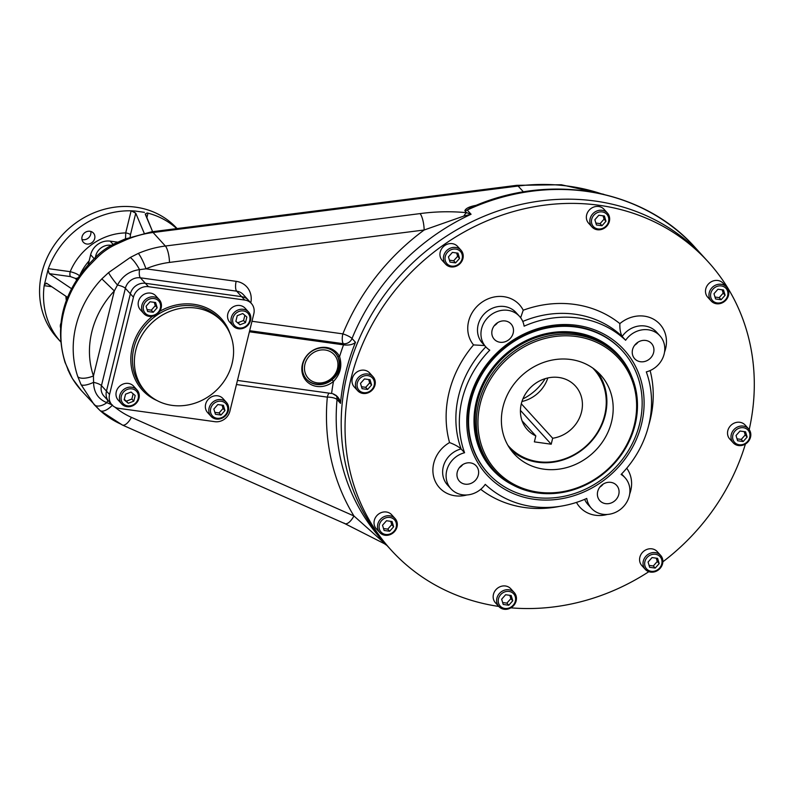 <?xml version="1.0" encoding="UTF-8"?>
<svg xmlns="http://www.w3.org/2000/svg" width="794" height="794" viewBox="0 0 794 794"><rect width="100%" height="100%" fill="white"/><g stroke="black" fill="none" stroke-linecap="round" stroke-linejoin="round"><path stroke-width="1.19" d="M339.574 356.605L337.778 356.516C341.827 365.548 339.921 373.309 332.061 379.78L333.48 381.438A20.783 18.669 -42.3 0 1 305.005 379.324A20.783 18.669 -42.3 0 1 311.973 350.938A20.783 18.669 -42.3 0 1 339.574 356.605C342.393 365.915 340.368 374.192 333.48 381.438A20.783 18.669 -42.3 0 1 305.005 379.324A20.783 18.669 -42.3 0 1 311.973 350.938A20.783 18.669 -42.3 0 1 339.574 356.605L337.778 356.516A19.473 17.488 -42.3 0 0 311.913 351.206A19.473 17.488 -42.3 0 0 305.382 377.805A19.473 17.488 -42.3 0 0 332.061 379.78L333.48 381.438A222.022 199.383 -42.3 0 0 331.594 393.496L237.456 380.435L331.594 393.496A222.022 199.383 -42.3 0 1 333.48 381.438C340.368 374.192 342.393 365.915 339.574 356.605A222.022 199.383 -42.3 0 1 343.544 344.834L344.546 344.993L343.375 343.703A7.791 6.997 137.7 0 0 352.03 338.512A7.791 1.608 22.1 0 0 342.859 333.877A222.022 199.383 -42.3 0 1 424.165 230.002A12.982 3.513 82.7 0 0 420.046 213.606C435.608 211.512 451.141 211.204 466.634 212.683A12.982 5.687 99.1 0 0 463.855 216.057L471.07 214.261L466.634 212.683A12.982 5.687 99.1 0 0 463.855 216.057L424.165 230.002L169.489 262.417L424.165 230.002A12.982 3.513 82.7 0 0 420.046 213.606C435.608 211.512 451.141 211.204 466.634 212.683L471.07 214.261L463.855 216.057L424.165 230.002A222.022 199.383 -42.3 0 0 342.859 333.877A7.791 2.749 -82.1 0 0 343.375 343.703A7.791 6.997 137.7 0 0 352.03 338.512L355.494 342.313C353.171 344.447 349.529 345.34 344.546 344.993C349.529 345.34 353.171 344.447 355.494 342.313A214.241 192.386 -42.3 0 0 340.507 403.342A214.241 192.386 -42.3 0 1 355.494 342.313L352.03 338.512A7.791 1.608 22.1 0 0 342.859 333.877A7.791 2.749 -82.1 0 0 343.375 343.703L249.673 330.711L343.375 343.703L344.546 344.993L249.405 331.783L343.544 344.834A222.022 199.383 -42.3 0 0 339.574 356.605M332.061 379.78C339.921 373.309 341.827 365.548 337.778 356.516A19.473 17.488 -42.3 0 0 335.415 353.112L335.415 353.112A19.473 17.488 -42.3 0 0 309.233 353.29A19.473 17.488 -42.3 0 0 306.603 379.334A19.473 17.488 -42.3 0 0 316.528 384.465A19.473 17.488 -42.3 0 0 332.061 379.78M603.847 194.341L561.298 184.744L516.755 185.33L151.704 231.798L124.747 239.143A12.982 2.074 66.9 0 1 125.998 239.877L117.611 243.649L117.115 242.537L117.611 243.649C109.374 247.232 102.168 252.264 95.995 258.755A12.982 1.618 44.7 0 0 94.526 258.318A12.982 1.618 44.7 0 1 95.995 258.755L89.543 265.345A98.674 88.62 -42.3 0 0 65.505 363.186L68.473 370.798L65.505 363.186A12.982 5.32 161.1 0 1 65.019 362.372A12.982 5.32 161.1 0 0 65.505 363.186A98.674 88.62 -42.3 0 1 89.543 265.345L88.73 264.283L94.526 258.318C100.907 251.509 108.441 246.249 117.115 242.537L124.747 239.143A12.982 2.074 66.9 0 1 125.998 239.877A98.674 88.62 -42.3 0 1 153.073 232.503L165.37 246.021A98.674 88.62 -42.3 0 0 138.305 253.395A12.982 2.074 66.9 0 1 145.977 268.829L139.536 269.642A7.791 2.749 97.9 0 0 140.389 277.811L236.681 291.17L241.684 296.668A12.982 11.662 137.7 0 1 248.294 300.092A12.982 11.662 137.7 0 0 241.684 296.668L236.681 291.17A12.982 11.662 -42.3 0 1 243.301 294.594A12.982 11.662 -42.3 0 0 236.681 291.17A7.791 2.749 97.9 0 1 236.165 281.344A7.791 2.749 97.9 0 0 236.681 291.17L140.389 277.811A12.982 11.662 -42.3 0 0 125.363 288.311A7.791 2.054 -166.2 0 0 117.472 285.056A12.982 1.519 51.6 0 1 108.589 272.6L130.216 257.494L138.305 253.395A98.674 88.62 -42.3 0 1 165.37 246.021A12.982 3.513 82.7 0 1 169.489 262.417A85.692 76.958 -42.3 0 0 145.977 268.829L139.536 269.642C129.759 270.913 122.405 276.044 117.472 285.056L114.326 290.941L93.454 375.909A85.692 76.958 -42.3 0 1 114.326 290.941L93.454 375.909L93.573 382.361C93.771 392.385 98.198 399.154 106.862 402.677L112.52 405.059L106.862 402.677A7.791 2.749 97.9 0 1 107.905 400.424A7.791 2.749 97.9 0 0 106.862 402.677A12.982 7.235 -41.7 0 1 94.099 404.553L81.067 384.643A12.982 3.871 -25.8 0 0 93.573 382.361A7.791 2.054 -166.2 0 1 101.463 385.616L106.465 391.105A12.982 11.662 137.7 0 0 108.897 401.516L103.895 396.027A12.982 11.662 -42.3 0 1 101.463 385.616L106.465 391.105L130.365 293.8L106.465 391.105A12.982 11.662 137.7 0 0 108.897 401.516L111.974 404.9A12.982 11.662 137.7 0 0 118.584 408.324L214.876 421.683A12.982 11.662 137.7 0 0 229.903 411.183L253.802 313.878A12.982 11.662 137.7 0 0 244.76 300.043L148.468 286.684A12.982 11.662 137.7 0 0 133.442 297.184L109.542 394.489A12.982 11.662 137.7 0 0 118.584 408.324L214.876 421.683A12.982 11.662 137.7 0 0 229.903 411.183L253.802 313.878A12.982 11.662 137.7 0 0 251.37 303.467A12.982 11.662 137.7 0 0 244.76 300.043L241.684 296.668L145.391 283.309A12.982 11.662 137.7 0 0 130.365 293.8L125.363 288.311A12.982 11.662 -42.3 0 1 140.389 277.811A7.791 2.749 97.9 0 1 139.536 269.642C129.759 270.913 122.405 276.044 117.472 285.056A7.791 2.054 -166.2 0 1 125.363 288.311L101.463 385.616A7.791 2.054 -166.2 0 0 93.573 382.361C93.771 392.385 98.198 399.154 106.862 402.677A12.982 7.235 -41.7 0 1 94.099 404.553L81.067 384.643L77.812 376.703A12.982 5.32 -18.9 0 0 93.454 375.909A85.692 76.958 -42.3 0 1 114.326 290.941L101.85 278.863L108.589 272.6A12.982 1.519 51.6 0 0 117.472 285.056L114.326 290.941L101.85 278.863L108.589 272.6L130.216 257.494A12.982 3.116 58.6 0 1 139.536 269.642A12.982 3.116 58.6 0 0 130.216 257.494L138.305 253.395A12.982 2.074 66.9 0 1 145.977 268.829A85.692 76.958 -42.3 0 1 169.489 262.417A12.982 3.513 82.7 0 0 165.37 246.021L420.046 213.606L165.37 246.021L153.073 232.503L518.115 186.034A202.549 181.895 -42.3 0 1 601.147 193.726A202.549 181.895 -42.3 0 0 518.115 186.034A12.982 3.513 82.7 0 0 516.755 185.33A12.982 3.513 82.7 0 1 518.115 186.034L523.464 191.91L518.115 186.034L153.073 232.503A12.982 3.513 82.7 0 0 151.704 231.798A12.982 3.513 82.7 0 1 153.073 232.503A98.674 88.62 -42.3 0 0 125.998 239.877L117.611 243.649C109.374 247.232 102.168 252.264 95.995 258.755L89.543 265.345L88.73 264.283C62.458 294.028 54.548 326.721 65.019 362.372L72.343 378.49L81.484 390.698A12.982 4.089 138.2 0 1 81.484 390.698L99.766 410.27A12.982 5.687 -47.7 0 0 99.935 410.438A12.982 5.687 -47.7 0 0 112.321 405.268A12.982 5.687 -47.7 0 1 99.935 410.438L94.099 404.553M77.812 376.703A98.674 88.62 -42.3 0 1 101.85 278.863A98.674 88.62 -42.3 0 0 77.812 376.703A12.982 5.32 -18.9 0 0 93.454 375.909L93.573 382.361A12.982 3.871 -25.8 0 1 81.067 384.643L77.812 376.703M122.326 424.998A12.982 5.31 -66.1 0 0 131.437 417.356A85.692 76.958 -42.3 0 1 114.971 407.183A85.692 76.958 -42.3 0 0 131.437 417.356L353.926 515.961L383.671 542.481A12.982 4.407 -58.5 0 0 384.504 543.761A12.982 4.407 -58.5 0 1 383.671 542.481L353.926 515.961A222.022 199.383 -42.3 0 1 327.327 397.129L236.453 384.514L327.327 397.129A7.791 2.442 -174.8 0 1 337.043 399.541A7.791 6.997 137.7 0 0 336.1 395.352A7.791 6.997 137.7 0 1 337.043 399.541L340.507 403.342C339.852 398.677 337.222 395.442 332.597 393.655L337.222 396.424L340.507 403.342L337.043 399.541A7.791 2.442 -174.8 0 0 327.327 397.129A7.791 2.749 -82.1 0 1 328.944 393.129A7.791 2.749 -82.1 0 0 327.327 397.129A222.022 199.383 -42.3 0 0 353.926 515.961L131.437 417.356A12.982 5.31 -66.1 0 1 122.326 424.998L99.935 410.438A12.982 5.687 -47.7 0 1 99.766 410.27A98.674 88.62 -42.3 0 0 121.551 424.433A12.982 5.31 -66.1 0 0 122.326 424.998L344.814 523.613A12.982 5.31 -66.1 0 0 353.926 515.961A12.982 5.31 -66.1 0 1 344.814 523.613A12.982 5.31 -66.1 0 1 344.04 523.038M386.549 545.021L385.259 543.989A12.982 4.407 -58.5 0 1 384.504 543.761L344.814 523.613M236.165 281.344L145.977 268.829L236.165 281.344A20.773 18.659 -42.3 0 1 250.795 302.832A20.773 18.659 -42.3 0 0 236.165 281.344M251.986 321.272L342.859 333.877L251.986 321.272M68.473 370.798A12.982 7.017 156.5 0 1 67.947 369.935A12.982 7.017 156.5 0 0 68.473 370.798C71.331 377.547 75.668 384.177 81.494 390.708A12.982 4.089 138.2 0 1 81.484 390.698A12.982 4.089 138.2 0 1 81.474 390.688L81.484 390.698C75.668 384.177 71.331 377.547 68.473 370.798M708.109 261.772A214.241 192.386 137.7 0 0 598.974 205.269A214.241 192.386 137.7 0 1 749.199 429.594A214.241 192.386 137.7 0 0 708.109 261.772L695.415 247.827A214.241 192.386 -42.3 0 0 586.28 191.324A214.241 192.386 -42.3 0 0 467.219 210.033A214.241 192.386 -42.3 0 1 695.415 247.827C643.071 188.565 548.773 172.06 470.266 207.879L467.219 210.033A7.791 6.997 137.7 0 1 464.847 210.718C465.77 208.296 469.73 206.45 476.747 205.209C469.73 206.45 465.77 208.296 464.847 210.718L466.634 212.683L464.847 210.718A7.791 6.997 137.7 0 0 467.219 210.033L471.07 214.261A214.241 192.386 -42.3 0 0 352.03 338.512A214.241 192.386 -42.3 0 1 471.07 214.261L467.219 210.033L470.266 207.879L479.665 204.524M382.39 540.456A214.241 192.386 -42.3 0 1 337.043 399.541A214.241 192.386 -42.3 0 0 382.39 540.456L387.393 545.944A214.241 192.386 137.7 0 1 372.942 312.25A214.241 192.386 137.7 0 1 595.123 201.051A214.241 192.386 137.7 0 0 372.128 313.61A214.241 192.386 137.7 0 0 389.328 548.049A214.241 192.386 137.7 0 1 372.128 313.61A214.241 192.386 137.7 0 1 595.123 201.051A214.241 192.386 137.7 0 0 372.942 312.25A214.241 192.386 137.7 0 0 387.393 545.944L391.234 550.173A214.241 192.386 137.7 0 0 498.771 606.437A214.241 192.386 137.7 0 1 351.276 377.607A214.241 192.386 137.7 0 1 598.974 205.269A214.241 192.386 137.7 0 0 376.783 316.478A214.241 192.386 137.7 0 0 391.234 550.173M103.895 396.027A12.982 11.662 -42.3 0 1 101.463 385.616L125.363 288.311L130.365 293.8A12.982 11.662 137.7 0 1 145.391 283.309L241.684 296.668L244.76 300.043L148.468 286.684L140.389 277.811L148.468 286.684A12.982 11.662 137.7 0 0 133.442 297.184L130.365 293.8L133.442 297.184L109.542 394.489L106.465 391.105L109.542 394.489A12.982 11.662 137.7 0 0 111.974 404.9M95.756 255.777L96.382 256.472L95.756 255.777A12.982 11.662 -42.3 0 1 110.783 245.286L111.329 245.366L110.783 245.286A12.982 11.662 -42.3 0 0 95.756 255.777L95.34 257.504L95.756 255.777M706.174 259.678A214.241 192.386 137.7 0 0 595.123 201.051A214.241 192.386 137.7 0 1 704.268 257.544A214.241 192.386 137.7 0 0 595.123 201.051A214.241 192.386 137.7 0 1 706.174 259.678M193.925 304.31A53.238 47.809 137.7 0 0 159.654 311.387A53.238 47.809 137.7 0 1 193.925 304.31A53.238 47.809 137.7 0 1 230.181 334.066A53.238 47.809 137.7 0 0 193.925 304.31M152.527 316.24A53.238 47.809 137.7 0 0 157.093 400.593A53.238 47.809 137.7 0 1 152.527 316.24M143.645 389.566A51.938 46.638 137.7 0 1 133.908 347.931A51.938 46.638 137.7 0 1 194.004 305.948A51.938 46.638 137.7 0 1 220.464 319.645A51.938 46.638 137.7 0 0 194.004 305.948A51.938 46.638 137.7 0 0 140.141 332.914A51.938 46.638 137.7 0 0 143.645 389.566L145.57 391.67A51.938 46.638 -42.3 0 1 135.834 350.035A51.938 46.638 -42.3 0 1 218.4 317.918A51.938 46.638 -42.3 0 1 197.706 402.191A51.938 46.638 -42.3 0 1 135.834 350.035A51.938 46.638 -42.3 0 1 173.112 310.226A51.938 46.638 -42.3 0 1 222.389 321.759A51.938 46.638 -42.3 0 1 215.373 391.214A51.938 46.638 -42.3 0 1 145.57 391.67M90.635 254.785A16.882 15.155 -42.3 0 1 110.168 241.138L113.155 244.423L110.168 241.138L117.84 242.2L110.168 241.138A16.882 15.155 -42.3 0 0 90.635 254.785L94.178 258.675L90.635 254.785L88.144 264.908L90.635 254.785M89.95 231.262A6.818 6.124 -42.3 0 1 93.424 233.059A6.818 6.124 -42.3 0 1 92.501 242.17A6.818 6.124 -42.3 0 1 83.34 242.23A6.818 6.124 -42.3 0 1 82.874 234.796A6.818 6.124 -42.3 0 1 89.95 231.262A6.818 6.124 -42.3 0 1 93.067 241.594A6.818 6.124 -42.3 0 1 82.119 240.076A6.818 6.124 -42.3 0 1 89.95 231.262M90.834 231.451A6.818 6.124 -42.3 0 1 88.561 237.843A6.818 6.124 -42.3 0 1 81.98 239.51A6.818 6.124 -42.3 0 0 88.561 237.843A6.818 6.124 -42.3 0 0 90.834 231.451M60.513 327.575A6.818 6.124 -42.3 0 1 60.87 323.416A6.818 6.124 -42.3 0 0 60.513 327.575M145.381 214.529L146.979 212.951L145.381 214.529L152.627 231.679L145.292 213.775M130.166 237.009L130.474 234.677A3.891 1.022 -166.2 0 0 125.71 232.91L125.541 238.805L125.71 232.91A3.891 1.022 -166.2 0 1 130.474 234.677L130.166 237.009M70.209 271.677A57.783 51.888 -42.3 0 1 125.71 232.91L131.139 210.817L135.754 213.189L144.141 233.059L135.754 213.189L130.474 234.677L135.754 213.189L132.32 210.916L134.831 210.996L131.139 210.817L125.71 232.91A57.783 51.888 -42.3 0 0 70.209 271.677C74.636 272.799 77.762 274.178 79.579 275.826C77.762 274.178 74.636 272.799 70.209 271.677A3.891 1.37 97.9 0 0 70.468 276.6L75.281 278.366L76.571 279.796L75.281 278.366A3.891 3.494 -42.3 0 0 77.911 277.781A3.891 3.494 -42.3 0 1 75.281 278.366L70.468 276.6L49.198 273.642L71.46 288.639L49.198 273.642L48.017 269.791L48.345 268.65L70.209 271.677L48.345 268.65A81.147 72.879 -42.3 0 1 131.139 210.817A81.147 72.879 -42.3 0 0 48.345 268.65L48.017 269.791L49.198 273.642L70.468 276.6A3.891 1.37 97.9 0 1 70.209 271.677M80.085 274.684A49.992 44.891 -42.3 0 1 89.146 260.849A49.992 44.891 -42.3 0 0 80.085 274.684M66.299 300.41A57.783 51.888 -42.3 0 1 65.902 296.241A57.783 51.888 -42.3 0 0 66.299 300.41M46.806 283.379L67.49 297.313L46.806 283.379L44.375 284.609L46.806 283.379L46.201 283.13M60.672 341.797L57.059 337.827A81.147 72.879 -42.3 0 1 51.58 249.306A81.147 72.879 -42.3 0 1 135.744 207.174A81.147 72.879 -42.3 0 1 177.072 228.563A81.147 72.879 -42.3 0 0 135.744 207.174A81.147 72.879 -42.3 0 0 50.766 250.696A81.147 72.879 -42.3 0 0 59.074 339.941M147.992 213.159L146.821 217.923L147.992 213.159A81.147 72.879 -42.3 0 1 176.725 228.612A81.147 72.879 -42.3 0 0 147.992 213.159L146.979 212.951L147.992 213.159M144.458 212.335L134.831 210.996L144.458 212.335M44.166 285.671L48.017 269.791L44.166 285.671L51.789 286.733L44.166 285.671A81.147 72.879 -42.3 0 0 60.672 341.787A81.147 72.879 -42.3 0 1 44.166 285.671M337.45 368.684A17.528 15.741 -42.3 0 1 309.581 379.522A17.528 15.741 -42.3 0 1 316.568 351.087A17.528 15.741 -42.3 0 1 337.45 368.684A17.528 15.741 -42.3 0 1 309.581 379.522A17.528 15.741 -42.3 0 1 316.568 351.087A17.528 15.741 -42.3 0 1 337.45 368.684M335.217 352.903A19.473 17.488 -42.3 0 1 338.681 368.307A19.473 17.488 -42.3 0 1 324.845 383.184A19.473 17.488 -42.3 0 1 306.415 379.115M510.879 607.837A214.241 192.386 137.7 0 0 648.837 571.69A214.241 192.386 137.7 0 1 510.879 607.837M662.861 561.824A214.241 192.386 137.7 0 0 745.407 444.044A214.241 192.386 137.7 0 1 662.861 561.824M638.039 342.164A11.364 10.203 -42.3 0 1 634.674 345.231A11.364 10.203 -42.3 0 0 638.039 342.164M653.621 352.556A11.364 10.203 -42.3 0 1 645.462 361.26A11.364 10.203 -42.3 0 1 634.684 358.739A11.364 10.203 -42.3 0 1 636.222 343.544A11.364 10.203 -42.3 0 1 651.487 343.445A11.364 10.203 -42.3 0 1 653.621 352.556A11.364 10.203 -42.3 0 1 635.557 359.583A11.364 10.203 -42.3 0 1 640.083 341.142A11.364 10.203 -42.3 0 1 653.621 352.556M497.61 322.692A11.364 10.203 -42.3 0 1 494.245 325.748A11.364 10.203 -42.3 0 0 497.61 322.692M513.182 333.073A11.364 10.203 -42.3 0 1 505.034 341.777A11.364 10.203 -42.3 0 1 494.255 339.256A11.364 10.203 -42.3 0 1 495.784 324.061A11.364 10.203 -42.3 0 1 511.058 323.962A11.364 10.203 -42.3 0 1 513.182 333.073A11.364 10.203 -42.3 0 1 495.119 340.1A11.364 10.203 -42.3 0 1 499.654 321.659A11.364 10.203 -42.3 0 1 513.182 333.073M462.743 464.599A11.364 10.203 -42.3 0 1 459.389 467.666A11.364 10.203 -42.3 0 0 462.743 464.599M478.325 474.981A11.364 10.203 -42.3 0 1 470.177 483.695A11.364 10.203 -42.3 0 1 459.389 481.174A11.364 10.203 -42.3 0 1 460.927 465.979A11.364 10.203 -42.3 0 1 476.202 465.88A11.364 10.203 -42.3 0 1 478.325 474.981A11.364 10.203 -42.3 0 1 460.262 482.008A11.364 10.203 -42.3 0 1 464.798 463.577A11.364 10.203 -42.3 0 1 478.325 474.981M603.182 484.082A11.364 10.203 -42.3 0 1 599.817 487.139A11.364 10.203 -42.3 0 0 603.182 484.082M618.764 494.464A11.364 10.203 -42.3 0 1 610.606 503.178A11.364 10.203 -42.3 0 1 599.827 500.657A11.364 10.203 -42.3 0 1 601.356 485.462A11.364 10.203 -42.3 0 1 616.63 485.362A11.364 10.203 -42.3 0 1 618.764 494.464A11.364 10.203 -42.3 0 1 600.701 501.49A11.364 10.203 -42.3 0 1 605.226 483.06A11.364 10.203 -42.3 0 1 618.764 494.464M623.181 351.742A90.883 81.623 137.7 0 0 575.779 326.533A90.883 81.623 137.7 0 0 481.045 374.49A90.883 81.623 137.7 0 0 488.776 474.068M576.801 325.342A92.838 83.37 137.7 0 0 470.227 445.454A92.838 83.37 137.7 0 0 619.29 466.128A92.838 83.37 137.7 0 0 576.801 325.342A92.838 83.37 137.7 0 0 470.227 445.454A92.838 83.37 137.7 0 0 619.29 466.128A92.838 83.37 137.7 0 0 576.801 325.342M648.728 425.247A108.421 97.364 137.7 0 0 650.117 370.56A108.421 97.364 137.7 0 1 648.728 425.247M576.474 502.404A30.509 27.403 137.7 0 0 607.301 514.452A30.509 27.403 137.7 0 1 576.474 502.404M629.662 494.096A30.509 27.403 137.7 0 0 626.734 468.232A30.509 27.403 137.7 0 1 629.662 494.096M480.727 489.312A108.421 97.364 137.7 0 0 559.562 506.393A108.421 97.364 137.7 0 1 480.727 489.312M449.553 442.576A30.509 27.403 137.7 0 0 434.229 478.722A30.509 27.403 137.7 0 0 466.872 494.97A30.509 27.403 137.7 0 1 434.229 478.722A30.509 27.403 137.7 0 1 449.553 442.576A108.421 97.364 137.7 0 1 473.542 344.914A108.421 97.364 137.7 0 0 449.553 442.576C454.496 444.432 458.346 446.546 461.116 448.938A22.718 20.406 137.7 0 0 444.084 464.172A22.718 20.406 137.7 0 0 447.528 485.015L450.992 488.816A22.718 20.406 137.7 0 0 485.263 484.36A100.63 90.367 137.7 0 0 586.766 498.443A22.718 20.406 137.7 0 0 591.421 508.299A22.718 20.406 137.7 0 0 621.96 508.1A22.718 20.406 137.7 0 0 625.037 477.71A22.718 20.406 137.7 0 0 621.106 474.455A100.63 90.367 137.7 0 0 646.306 371.88A22.718 20.406 137.7 0 0 663.337 356.645A22.718 20.406 137.7 0 0 659.893 335.793A22.718 20.406 137.7 0 0 625.622 340.259L622.159 336.448C620.451 333.321 619.687 329.044 619.866 323.615A108.421 97.364 137.7 0 0 523.226 310.216A30.509 27.403 137.7 0 0 481.849 302.286A30.509 27.403 137.7 0 0 473.542 344.914L484.608 345.539L473.542 344.914A30.509 27.403 137.7 0 1 481.849 302.286A30.509 27.403 137.7 0 1 523.226 310.216A108.421 97.364 137.7 0 1 619.866 323.615A30.509 27.403 137.7 0 1 654.911 320.022A30.509 27.403 137.7 0 1 664.518 352.179A30.509 27.403 137.7 0 0 654.911 320.022A30.509 27.403 137.7 0 0 619.866 323.615C619.687 329.044 620.451 333.321 622.159 336.448A100.63 90.367 137.7 0 0 522.77 321.461A100.63 90.367 137.7 0 1 622.159 336.448A22.718 20.406 137.7 0 1 656.43 331.991A22.718 20.406 137.7 0 0 622.159 336.448L625.622 340.259A100.63 90.367 137.7 0 0 524.119 326.175A22.718 20.406 137.7 0 0 519.455 316.32A22.718 20.406 137.7 0 0 488.915 316.518A22.718 20.406 137.7 0 0 485.849 346.909A22.718 20.406 137.7 0 0 489.769 350.164A100.63 90.367 137.7 0 0 464.579 452.739L461.116 448.938C458.346 446.546 454.496 444.432 449.553 442.576M587.967 504.498A22.718 20.406 137.7 0 1 584.652 499.357A22.718 20.406 137.7 0 0 587.967 504.498L591.421 508.299M450.992 488.816A22.718 20.406 137.7 0 1 447.548 467.974A22.718 20.406 137.7 0 1 464.579 452.739A22.718 20.406 137.7 0 0 449.206 486.514A22.718 20.406 137.7 0 0 485.263 484.36A100.63 90.367 137.7 0 0 586.766 498.443A22.718 20.406 137.7 0 0 619.429 510.125A22.718 20.406 137.7 0 0 621.106 474.455A100.63 90.367 137.7 0 0 646.306 371.88A22.718 20.406 137.7 0 0 661.68 338.105A22.718 20.406 137.7 0 0 625.622 340.259A100.63 90.367 137.7 0 0 524.119 326.175A22.718 20.406 137.7 0 0 491.456 314.493A22.718 20.406 137.7 0 0 489.769 350.164A100.63 90.367 137.7 0 0 464.579 452.739L461.116 448.938A100.63 90.367 137.7 0 1 485.819 346.869A100.63 90.367 137.7 0 0 461.116 448.938A22.718 20.406 137.7 0 0 444.084 464.172A22.718 20.406 137.7 0 0 447.528 485.015M520.636 317.749L523.226 310.216L520.636 317.749M482.385 343.097A22.718 20.406 137.7 0 1 485.462 312.717A22.718 20.406 137.7 0 1 516.001 312.518A22.718 20.406 137.7 0 0 485.462 312.717A22.718 20.406 137.7 0 0 482.385 343.097L485.849 346.909M552.674 438.248A32.465 29.15 137.7 0 0 580.275 393.665A32.465 29.15 137.7 0 0 531.226 386.867A32.465 29.15 137.7 0 0 535.821 435.916L534.362 441.871L551.215 444.213L552.674 438.248A32.465 29.15 137.7 0 0 579.699 417.416A32.465 29.15 137.7 0 0 575.432 386.043A32.465 29.15 137.7 0 0 531.801 386.331A32.465 29.15 137.7 0 0 527.414 429.743A32.465 29.15 137.7 0 0 535.821 435.916L534.362 441.871L551.215 444.213L552.674 438.248L521.311 403.789L552.674 438.248M507.872 445.285A57.406 51.55 137.7 0 0 586.121 446.02A57.406 51.55 137.7 0 0 592.741 368.049A57.406 51.55 137.7 0 1 586.121 446.02A57.406 51.55 137.7 0 1 507.872 445.285M520.427 410.389L551.215 444.213L520.427 410.389M522.055 420.79L535.821 435.916L522.055 420.79M547.82 377.964A32.465 29.15 -42.3 0 1 521.956 401.496M510.641 449.583A58.379 52.424 137.7 0 0 586.419 446.347A58.379 52.424 137.7 0 0 596.76 371.205M576.305 334.879A84.362 75.758 -42.3 0 1 619.29 357.121A84.362 75.758 -42.3 0 1 607.896 469.939A84.362 75.758 -42.3 0 1 494.503 470.693A84.362 75.758 -42.3 0 1 488.816 378.669A84.362 75.758 -42.3 0 1 576.305 334.879A84.362 75.758 -42.3 0 1 614.923 462.823A84.362 75.758 -42.3 0 1 479.467 444.025A84.362 75.758 -42.3 0 1 576.305 334.879M575.015 333.45A84.362 75.758 -42.3 0 1 617.99 355.702A84.362 75.758 -42.3 0 0 575.015 333.45A84.362 75.758 -42.3 0 0 487.516 377.239A84.362 75.758 -42.3 0 0 493.213 469.264A84.362 75.758 -42.3 0 1 487.516 377.239A84.362 75.758 -42.3 0 1 575.015 333.45M576.394 336.517A83.062 74.596 -42.3 0 1 614.417 462.495A83.062 74.596 -42.3 0 1 481.035 443.985A83.062 74.596 -42.3 0 1 576.394 336.517A83.062 74.596 -42.3 0 1 614.417 462.495A83.062 74.596 -42.3 0 1 481.035 443.985A83.062 74.596 -42.3 0 1 576.394 336.517M574.955 332.428A85.176 76.492 -42.3 0 1 631.885 376.952A85.176 76.492 -42.3 0 0 574.955 332.428A85.176 76.492 -42.3 0 0 480.271 389.328A85.176 76.492 -42.3 0 0 513.063 485.094A85.176 76.492 -42.3 0 1 480.271 389.328A85.176 76.492 -42.3 0 1 574.955 332.428M597.058 371.473A58.528 52.553 -42.3 0 1 599.857 375.731M514.859 453.096A58.528 52.553 -42.3 0 1 510.87 449.91M570.747 359.503A58.528 52.553 -42.3 0 1 600.562 374.937A58.528 52.553 -42.3 0 1 592.661 453.205A58.528 52.553 -42.3 0 1 513.996 453.721A58.528 52.553 -42.3 0 1 510.056 389.884A58.528 52.553 -42.3 0 1 570.747 359.503A58.528 52.553 -42.3 0 1 597.535 448.263A58.528 52.553 -42.3 0 1 503.565 435.231A58.528 52.553 -42.3 0 1 570.747 359.503M534.451 497.352A90.873 81.613 137.7 0 0 628.699 450.178A90.873 81.613 137.7 0 0 622.565 351.047A90.873 81.613 137.7 0 0 500.428 351.861A90.873 81.613 137.7 0 0 488.151 473.383A90.873 81.613 137.7 0 0 534.451 497.352A90.873 81.613 137.7 0 0 638.773 379.77A90.873 81.613 137.7 0 0 492.856 359.533A90.873 81.613 137.7 0 0 534.451 497.352M161.172 307.963A10.391 9.33 137.7 0 0 159.227 299.636A10.391 9.33 137.7 0 0 149.361 297.333A10.391 9.33 137.7 0 0 141.908 305.293A10.391 9.33 137.7 0 0 143.863 313.62A10.391 9.33 137.7 0 0 153.718 315.933A10.391 9.33 137.7 0 0 161.172 307.963M159.227 299.636L155.763 295.834A10.391 9.33 137.7 0 0 141.798 295.934A10.391 9.33 137.7 0 0 140.399 309.819L143.863 313.62M151.297 310.156L147.079 309.571L151.297 310.156L153.212 312.26L147.654 311.496L146.066 306.246L150.046 301.76L155.604 302.534L157.192 307.784L153.212 312.26L147.654 311.496L146.066 306.246L150.046 301.76L155.604 302.534L157.192 307.784L153.212 312.26L151.297 310.156L155.267 305.67L157.192 307.784L155.267 305.67L151.297 310.156M154.264 302.345L155.267 305.67L154.264 302.345M141.908 305.293A10.391 9.33 137.7 0 0 154.284 315.724A10.391 9.33 137.7 0 0 158.423 298.872A10.391 9.33 137.7 0 0 141.908 305.293M143.496 305.889A9.091 8.158 137.7 0 0 154.324 315.01A9.091 8.158 137.7 0 0 157.946 300.261A9.091 8.158 137.7 0 0 143.496 305.889A9.091 8.158 137.7 0 0 154.324 315.01A9.091 8.158 137.7 0 0 157.946 300.261A9.091 8.158 137.7 0 0 143.496 305.889M238.518 328.756A10.391 9.33 137.7 0 0 249.286 323.366A10.391 9.33 137.7 0 0 248.591 312.032A10.391 9.33 137.7 0 0 243.301 309.303A10.391 9.33 137.7 0 0 232.523 314.692A10.391 9.33 137.7 0 0 233.228 326.016A10.391 9.33 137.7 0 0 238.518 328.756M248.591 312.032L245.128 308.231A10.391 9.33 137.7 0 0 231.163 308.33A10.391 9.33 137.7 0 0 229.764 322.215L233.228 326.016M238.061 322.662L239.987 324.776L235.858 321.292L237.237 315.675L242.746 313.531L246.865 317.014L245.485 322.632L239.987 324.776L235.858 321.292L237.237 315.675L242.746 313.531L246.865 317.014L245.485 322.632L239.987 324.776L238.061 322.662L243.569 320.518L245.485 322.632L243.569 320.518L238.061 322.662M244.85 315.307L243.569 320.518L244.85 315.307M243.301 309.303A10.391 9.33 137.7 0 0 231.372 322.741A10.391 9.33 137.7 0 0 248.056 325.054A10.391 9.33 137.7 0 0 243.301 309.303M243.381 310.94A9.091 8.158 137.7 0 0 232.95 322.692A9.091 8.158 137.7 0 0 247.539 324.716A9.091 8.158 137.7 0 0 243.381 310.94A9.091 8.158 137.7 0 0 232.95 322.692A9.091 8.158 137.7 0 0 247.539 324.716A9.091 8.158 137.7 0 0 243.381 310.94M209.1 408.007A10.391 9.33 137.7 0 0 211.045 416.334A10.391 9.33 137.7 0 0 220.901 418.637A10.391 9.33 137.7 0 0 228.354 410.677A10.391 9.33 137.7 0 0 226.409 402.35A10.391 9.33 137.7 0 0 216.554 400.037A10.391 9.33 137.7 0 0 209.1 408.007M226.409 402.35L222.945 398.548A10.391 9.33 137.7 0 0 213.09 396.236A10.391 9.33 137.7 0 0 205.636 404.196A10.391 9.33 137.7 0 0 207.581 412.523L211.045 416.334M222.042 405.139L223.045 408.463L219.065 412.94L214.846 412.354L219.065 412.94L220.99 415.054L215.432 414.279L213.844 409.029L217.814 404.553L223.382 405.317L224.96 410.567L220.99 415.054L215.432 414.279L213.844 409.029L217.814 404.553L223.382 405.317L224.96 410.567L220.99 415.054L219.065 412.94L223.045 408.463L224.96 410.567L223.045 408.463L222.042 405.139M228.354 410.677A10.391 9.33 137.7 0 0 215.978 400.245A10.391 9.33 137.7 0 0 211.839 417.098A10.391 9.33 137.7 0 0 228.354 410.677M227.531 410.925A9.091 8.158 137.7 0 0 216.712 401.804A9.091 8.158 137.7 0 0 213.09 416.552A9.091 8.158 137.7 0 0 227.531 410.925A9.091 8.158 137.7 0 0 216.712 401.804A9.091 8.158 137.7 0 0 213.09 416.552A9.091 8.158 137.7 0 0 227.531 410.925M131.744 387.214A10.391 9.33 137.7 0 0 120.976 392.603A10.391 9.33 137.7 0 0 121.68 403.928A10.391 9.33 137.7 0 0 126.971 406.667A10.391 9.33 137.7 0 0 137.739 401.278A10.391 9.33 137.7 0 0 137.044 389.953A10.391 9.33 137.7 0 0 131.744 387.214M137.044 389.953L133.581 386.152A10.391 9.33 137.7 0 0 128.291 383.413A10.391 9.33 137.7 0 0 117.512 388.802A10.391 9.33 137.7 0 0 118.217 400.126L121.68 403.928M131.873 399.025L126.365 401.168L124.261 399.392L128.291 403.283L124.162 399.799L125.541 394.181L131.05 392.047L135.178 395.521L133.799 401.139L128.291 403.283L124.162 399.799L125.541 394.181L131.05 392.047L135.178 395.521L133.799 401.139L128.291 403.283L126.365 401.168L131.873 399.025L133.799 401.139L131.873 399.025L133.154 393.814L131.873 399.025M126.971 406.667A10.391 9.33 137.7 0 0 138.89 393.228A10.391 9.33 137.7 0 0 122.216 390.916A10.391 9.33 137.7 0 0 126.971 406.667M127.655 405.873A9.091 8.158 137.7 0 0 138.087 394.122A9.091 8.158 137.7 0 0 123.497 392.097A9.091 8.158 137.7 0 0 127.655 405.873A9.091 8.158 137.7 0 0 138.087 394.122A9.091 8.158 137.7 0 0 123.497 392.097A9.091 8.158 137.7 0 0 127.655 405.873M443.687 255.847A10.391 9.33 137.7 0 0 445.633 264.174A10.391 9.33 137.7 0 0 455.488 266.476A10.391 9.33 137.7 0 0 462.942 258.516A10.391 9.33 137.7 0 0 460.996 250.189A10.391 9.33 137.7 0 0 451.141 247.877A10.391 9.33 137.7 0 0 443.687 255.847M460.996 250.189L457.543 246.388A10.391 9.33 137.7 0 0 447.687 244.076A10.391 9.33 137.7 0 0 440.223 252.045A10.391 9.33 137.7 0 0 442.179 260.372L445.633 264.174M456.629 252.978L457.632 256.303L453.662 260.779L449.444 260.194L453.662 260.779L455.577 262.893L450.019 262.119L448.441 256.869L452.411 252.393L457.969 253.167L459.557 258.417L455.577 262.893L450.019 262.119L448.441 256.869L452.411 252.393L457.969 253.167L459.557 258.417L455.577 262.893L453.662 260.779L457.632 256.303L459.557 258.417L457.632 256.303L456.629 252.978M462.942 258.516A10.391 9.33 137.7 0 0 450.575 248.085A10.391 9.33 137.7 0 0 446.436 264.938A10.391 9.33 137.7 0 0 462.942 258.516M462.128 258.775A9.091 8.158 137.7 0 0 451.3 249.644A9.091 8.158 137.7 0 0 447.677 264.392A9.091 8.158 137.7 0 0 462.128 258.775A9.091 8.158 137.7 0 0 451.3 249.644A9.091 8.158 137.7 0 0 447.677 264.392A9.091 8.158 137.7 0 0 462.128 258.775M590.111 218.687A10.391 9.33 137.7 0 0 592.056 227.015A10.391 9.33 137.7 0 0 601.912 229.317A10.391 9.33 137.7 0 0 609.365 221.357A10.391 9.33 137.7 0 0 607.42 213.03A10.391 9.33 137.7 0 0 597.564 210.728A10.391 9.33 137.7 0 0 590.111 218.687M607.42 213.03L603.966 209.229A10.391 9.33 137.7 0 0 594.111 206.926A10.391 9.33 137.7 0 0 586.647 214.886A10.391 9.33 137.7 0 0 588.602 223.213L592.056 227.015M603.053 215.819L604.055 219.144L600.085 223.62L595.867 223.045L600.085 223.62L602.001 225.734L596.443 224.97L594.865 219.72L598.835 215.234L604.393 216.008L605.981 221.258L602.001 225.734L596.443 224.97L594.865 219.72L598.835 215.234L604.393 216.008L605.981 221.258L602.001 225.734L600.085 223.62L604.055 219.144L605.981 221.258L604.055 219.144L603.053 215.819M609.365 221.357A10.391 9.33 137.7 0 0 596.999 210.926A10.391 9.33 137.7 0 0 592.86 227.779A10.391 9.33 137.7 0 0 609.365 221.357M608.551 221.615A9.091 8.158 137.7 0 0 597.723 212.484A9.091 8.158 137.7 0 0 594.101 227.233A9.091 8.158 137.7 0 0 608.551 221.615A9.091 8.158 137.7 0 0 597.723 212.484A9.091 8.158 137.7 0 0 594.101 227.233A9.091 8.158 137.7 0 0 608.551 221.615M709.231 292.678A10.391 9.33 137.7 0 0 711.176 301.005A10.391 9.33 137.7 0 0 721.041 303.318A10.391 9.33 137.7 0 0 728.495 295.358A10.391 9.33 137.7 0 0 726.54 287.031A10.391 9.33 137.7 0 0 716.684 284.718A10.391 9.33 137.7 0 0 709.231 292.678M726.54 287.031L723.086 283.22A10.391 9.33 137.7 0 0 713.23 280.917A10.391 9.33 137.7 0 0 705.777 288.877A10.391 9.33 137.7 0 0 707.722 297.204L711.176 301.005M722.173 289.82L723.175 293.145L719.205 297.621L714.987 297.035L719.205 297.621L721.131 299.735L715.563 298.961L713.985 293.711L717.955 289.234L723.513 289.999L725.101 295.249L721.131 299.735L715.563 298.961L713.985 293.711L717.955 289.234L723.513 289.999L725.101 295.249L721.131 299.735L719.205 297.621L723.175 293.145L725.101 295.249L723.175 293.145L722.173 289.82M728.495 295.358A10.391 9.33 137.7 0 0 716.119 284.927A10.391 9.33 137.7 0 0 711.98 301.78A10.391 9.33 137.7 0 0 728.495 295.358M727.671 295.606A9.091 8.158 137.7 0 0 716.843 286.485A9.091 8.158 137.7 0 0 713.22 301.234A9.091 8.158 137.7 0 0 727.671 295.606A9.091 8.158 137.7 0 0 716.843 286.485A9.091 8.158 137.7 0 0 713.22 301.234A9.091 8.158 137.7 0 0 727.671 295.606M731.274 434.487A10.391 9.33 137.7 0 0 733.219 442.814A10.391 9.33 137.7 0 0 743.075 445.116A10.391 9.33 137.7 0 0 750.529 437.157A10.391 9.33 137.7 0 0 748.583 428.829A10.391 9.33 137.7 0 0 738.728 426.527A10.391 9.33 137.7 0 0 731.274 434.487M748.583 428.829L745.119 425.028A10.391 9.33 137.7 0 0 735.264 422.716A10.391 9.33 137.7 0 0 727.81 430.685A10.391 9.33 137.7 0 0 729.755 439.013L733.219 442.814M744.216 431.618L745.219 434.943L741.239 439.419L737.021 438.834L741.239 439.419L743.164 441.533L737.606 440.759L736.018 435.509L739.998 431.033L745.556 431.807L747.144 437.057L743.164 441.533L737.606 440.759L736.018 435.509L739.998 431.033L745.556 431.807L747.144 437.057L743.164 441.533L741.239 439.419L745.219 434.943L747.144 437.057L745.219 434.943L744.216 431.618M750.529 437.157A10.391 9.33 137.7 0 0 738.162 426.725A10.391 9.33 137.7 0 0 734.013 443.578A10.391 9.33 137.7 0 0 750.529 437.157M749.715 437.415A9.091 8.158 137.7 0 0 738.886 428.284A9.091 8.158 137.7 0 0 735.264 443.032A9.091 8.158 137.7 0 0 749.715 437.415A9.091 8.158 137.7 0 0 738.886 428.284A9.091 8.158 137.7 0 0 735.264 443.032A9.091 8.158 137.7 0 0 749.715 437.415M643.319 561.03A10.391 9.33 137.7 0 0 645.264 569.358A10.391 9.33 137.7 0 0 655.119 571.66A10.391 9.33 137.7 0 0 662.583 563.7A10.391 9.33 137.7 0 0 660.628 555.373A10.391 9.33 137.7 0 0 650.772 553.071A10.391 9.33 137.7 0 0 643.319 561.03M660.628 555.373L657.174 551.572A10.391 9.33 137.7 0 0 647.318 549.269A10.391 9.33 137.7 0 0 639.865 557.229A10.391 9.33 137.7 0 0 641.81 565.556L645.264 569.358M656.261 558.162L657.263 561.487L653.293 565.963L649.075 565.388L653.293 565.963L655.209 568.077L649.651 567.313L648.073 562.063L652.043 557.577L657.601 558.351L659.189 563.601L655.209 568.077L649.651 567.313L648.073 562.063L652.043 557.577L657.601 558.351L659.189 563.601L655.209 568.077L653.293 565.963L657.263 561.487L659.189 563.601L657.263 561.487L656.261 558.162M662.583 563.7A10.391 9.33 137.7 0 0 650.207 553.269A10.391 9.33 137.7 0 0 646.068 570.122A10.391 9.33 137.7 0 0 662.583 563.7M661.759 563.958A9.091 8.158 137.7 0 0 650.931 554.827A9.091 8.158 137.7 0 0 647.309 569.576A9.091 8.158 137.7 0 0 661.759 563.958A9.091 8.158 137.7 0 0 650.931 554.827A9.091 8.158 137.7 0 0 647.309 569.576A9.091 8.158 137.7 0 0 661.759 563.958M496.895 598.19A10.391 9.33 137.7 0 0 498.84 606.517A10.391 9.33 137.7 0 0 508.696 608.819A10.391 9.33 137.7 0 0 516.16 600.86A10.391 9.33 137.7 0 0 514.204 592.532A10.391 9.33 137.7 0 0 504.349 590.22A10.391 9.33 137.7 0 0 496.895 598.19M514.204 592.532L510.75 588.731A10.391 9.33 137.7 0 0 500.895 586.419A10.391 9.33 137.7 0 0 493.441 594.388A10.391 9.33 137.7 0 0 495.387 602.715L498.84 606.517M509.837 595.321L510.84 598.646L506.87 603.122L502.652 602.537L506.87 603.122L508.785 605.236L503.227 604.462L501.649 599.212L505.619 594.736L511.177 595.51L512.765 600.76L508.785 605.236L503.227 604.462L501.649 599.212L505.619 594.736L511.177 595.51L512.765 600.76L508.785 605.236L506.87 603.122L510.84 598.646L512.765 600.76L510.84 598.646L509.837 595.321M516.16 600.86A10.391 9.33 137.7 0 0 503.783 590.428A10.391 9.33 137.7 0 0 499.644 607.281A10.391 9.33 137.7 0 0 516.16 600.86M515.336 601.118A9.091 8.158 137.7 0 0 504.508 591.987A9.091 8.158 137.7 0 0 500.885 606.735A9.091 8.158 137.7 0 0 515.336 601.118A9.091 8.158 137.7 0 0 504.508 591.987A9.091 8.158 137.7 0 0 500.885 606.735A9.091 8.158 137.7 0 0 515.336 601.118M377.775 524.189A10.391 9.33 137.7 0 0 379.721 532.516A10.391 9.33 137.7 0 0 389.576 534.828A10.391 9.33 137.7 0 0 397.03 526.869A10.391 9.33 137.7 0 0 395.084 518.542A10.391 9.33 137.7 0 0 385.229 516.229A10.391 9.33 137.7 0 0 377.775 524.189M395.084 518.542L391.631 514.73A10.391 9.33 137.7 0 0 381.775 512.428A10.391 9.33 137.7 0 0 374.311 520.388A10.391 9.33 137.7 0 0 376.267 528.715L379.721 532.516M390.717 521.33L391.72 524.655L387.75 529.132L383.532 528.546L387.75 529.132L389.665 531.246L384.107 530.471L382.529 525.221L386.499 520.745L392.057 521.509L393.645 526.759L389.665 531.246L384.107 530.471L382.529 525.221L386.499 520.745L392.057 521.509L393.645 526.759L389.665 531.246L387.75 529.132L391.72 524.655L393.645 526.759L391.72 524.655L390.717 521.33M397.03 526.869A10.391 9.33 137.7 0 0 384.663 516.437A10.391 9.33 137.7 0 0 380.524 533.29A10.391 9.33 137.7 0 0 397.03 526.869M396.216 527.117A9.091 8.158 137.7 0 0 385.388 517.996A9.091 8.158 137.7 0 0 381.765 532.744A9.091 8.158 137.7 0 0 396.216 527.117A9.091 8.158 137.7 0 0 385.388 517.996A9.091 8.158 137.7 0 0 381.765 532.744A9.091 8.158 137.7 0 0 396.216 527.117M355.732 382.39A10.391 9.33 137.7 0 0 357.687 390.717A10.391 9.33 137.7 0 0 367.543 393.02A10.391 9.33 137.7 0 0 374.996 385.06A10.391 9.33 137.7 0 0 373.051 376.733A10.391 9.33 137.7 0 0 363.195 374.431A10.391 9.33 137.7 0 0 355.732 382.39M373.051 376.733L369.587 372.932A10.391 9.33 137.7 0 0 359.732 370.629A10.391 9.33 137.7 0 0 352.278 378.589A10.391 9.33 137.7 0 0 354.223 386.916L357.687 390.717M368.674 379.522L369.676 382.847L365.706 387.323L361.488 386.738L365.706 387.323L367.632 389.437L362.074 388.673L360.486 383.413L364.456 378.937L370.014 379.711L371.602 384.961L367.632 389.437L362.074 388.673L360.486 383.413L364.456 378.937L370.014 379.711L371.602 384.961L367.632 389.437L365.706 387.323L369.676 382.847L371.602 384.961L369.676 382.847L368.674 379.522M374.996 385.06A10.391 9.33 137.7 0 0 362.62 374.629A10.391 9.33 137.7 0 0 358.481 391.482A10.391 9.33 137.7 0 0 374.996 385.06M374.173 385.318A9.091 8.158 137.7 0 0 363.344 376.187A9.091 8.158 137.7 0 0 359.722 390.936A9.091 8.158 137.7 0 0 374.173 385.318A9.091 8.158 137.7 0 0 363.344 376.187A9.091 8.158 137.7 0 0 359.722 390.936A9.091 8.158 137.7 0 0 374.173 385.318M522.909 398.925A49.933 44.841 137.7 0 0 545.17 378.659A49.933 44.841 137.7 0 1 522.909 398.925M387.006 545.528L384.504 543.761M251.37 303.467L243.301 294.594M220.464 319.645L222.389 321.759M621.603 473.949L625.037 477.71M656.43 331.991L659.893 335.793M516.001 312.518L519.455 316.32M619.29 357.121L617.99 355.702M494.503 470.693L493.213 469.264M622.565 351.047L621.146 349.489M488.151 473.383L486.732 471.825"/></g></svg>
